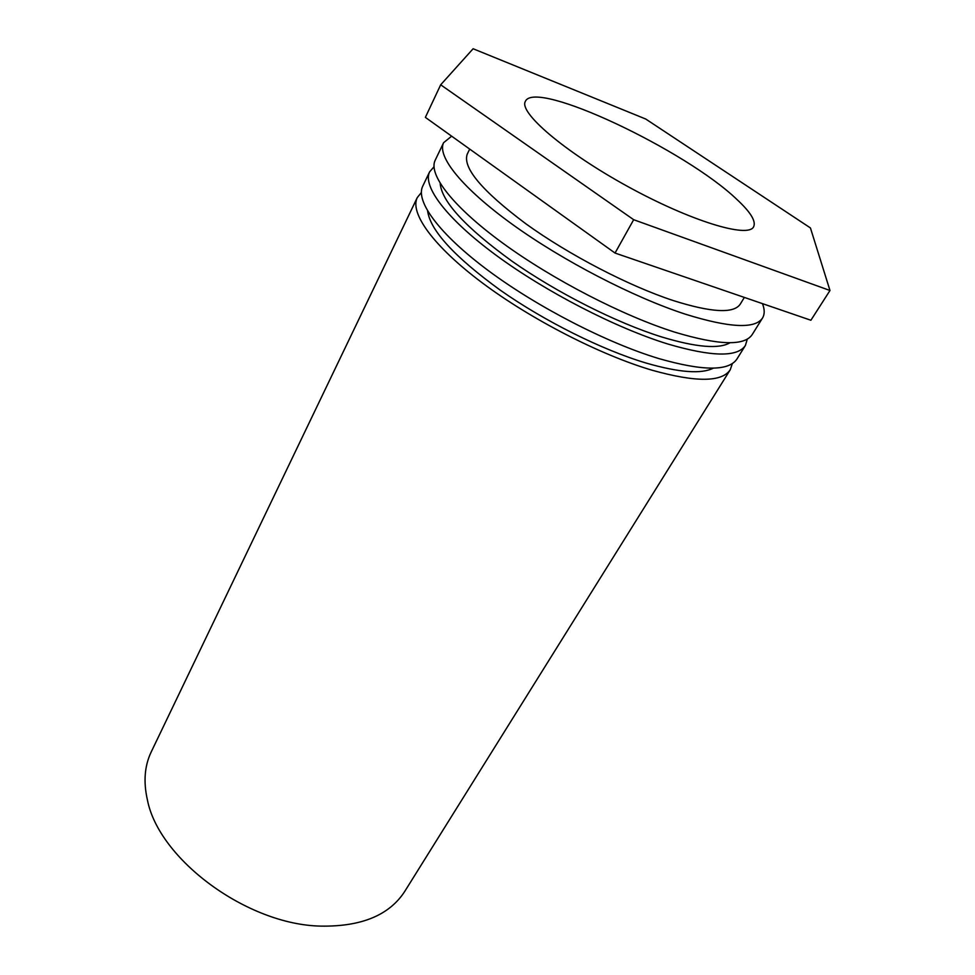 <?xml version="1.0" encoding="UTF-8"?>
<svg xmlns="http://www.w3.org/2000/svg" width="975" height="975" viewBox="0 0 975 975"><rect width="100%" height="100%" fill="white"/><g stroke="black" fill="none" stroke-linecap="round" stroke-linejoin="round"><path stroke-width="1.46" d="M736.929 199.485C750.677 212.245 756.234 221.362 753.602 226.834C748.093 238.485 690.324 220.984 627.315 186.262C564.22 151.661 518.493 112.271 525.379 101.363C534.958 78.743 685.852 150.26 736.929 199.485M732.359 363.553L730.275 369.708L404.82 891.296C389.452 915.123 361.518 926.725 321.019 926.116C247.15 924.934 158.645 859.194 147.371 799.732C143.301 781.694 144.593 765.753 151.235 751.896L417.251 197.62L421.334 192.562M730.275 369.708C721.987 382.285 695.918 382.456 652.104 370.232C600.405 354.997 530.961 319.373 482.077 282.713C433.095 246.005 409.634 212.903 417.251 197.62M427.635 211.051C430.328 230.502 454.472 256.815 500.041 290.002C544.257 321.116 602.123 349.94 646.242 363.09C679.063 372.56 701.439 374.242 713.371 368.136M429.609 171.856L422.711 186.225C415.277 201.142 439.03 233.951 488.329 270.611C537.542 307.223 607.267 343.054 659.015 358.629C702.878 371.146 728.861 371.268 736.966 358.983L745.4 345.467C737.539 357.362 711.652 356.874 667.741 343.98C615.92 327.99 545.842 291.878 496.226 255.34C446.538 218.741 422.382 186.322 429.609 171.856L433.972 166.822M747.325 339.093L745.4 345.467M440.164 183.361C441.651 201.569 465.611 227.528 512.046 261.239C557.127 292.878 616.724 322.92 661.708 336.96C696.211 347.356 718.989 349.282 730.031 342.725M443.601 142.703L435.179 160.266C428.122 174.342 452.595 206.456 502.612 243.007C552.545 279.484 622.903 315.815 674.785 332.158C718.733 345.345 744.534 346.149 752.213 334.559L762.523 318.033C755.15 329.136 729.471 327.868 685.474 314.218C633.506 297.351 562.709 260.691 512.289 224.299C461.772 187.834 436.824 156.207 443.601 142.703L451.644 136.171M762.474 303.639C764.753 309.514 764.766 314.303 762.523 318.033M469.706 149.09L467.269 154.074C462.369 167.59 481.882 190.808 525.769 223.726C568.596 254.67 628.57 285.846 673.128 300.519C711.409 312.597 733.785 313.804 740.244 304.151L744.364 297.424M615.042 253.049L810.895 320.251L829.981 290.501L633.665 219.704L615.042 253.049L425.368 117.378L440.676 84.801L473.119 48.75L645.718 119.023L810.432 227.943L829.981 290.501M633.665 219.704L440.676 84.801"/></g></svg>
